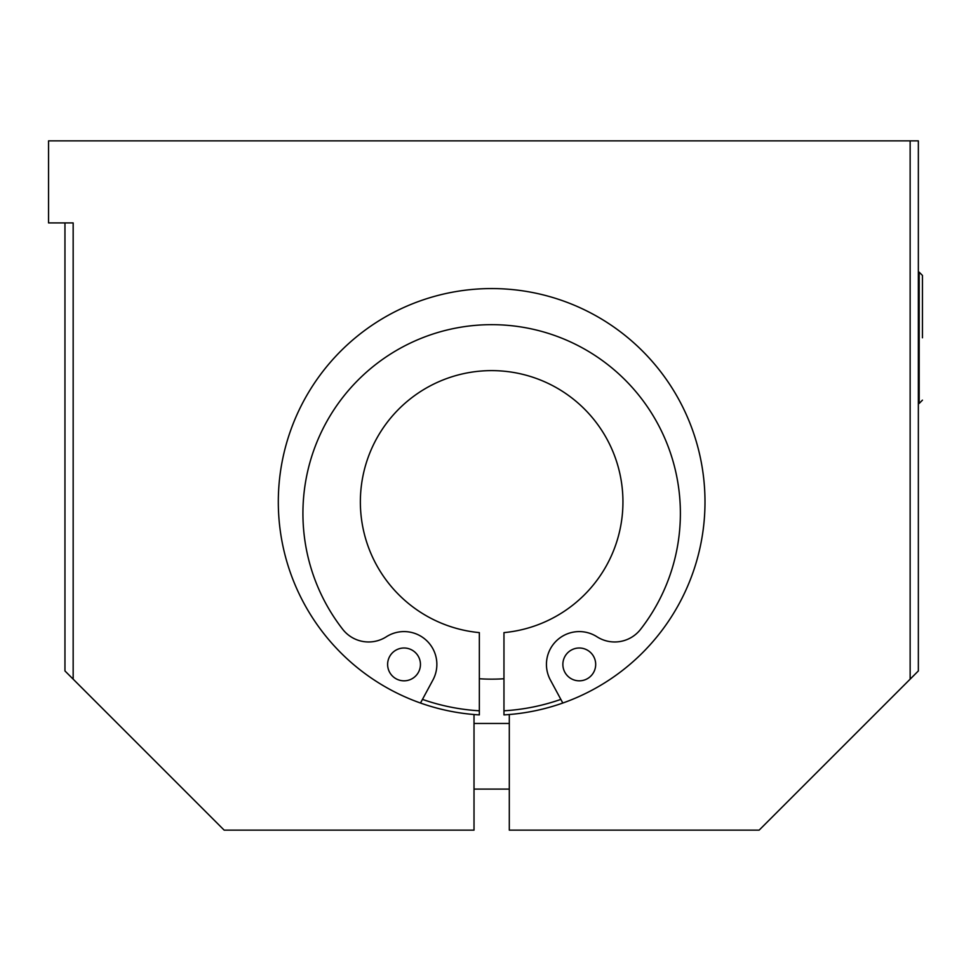 <?xml version="1.0" encoding="UTF-8"?>
<svg xmlns="http://www.w3.org/2000/svg" width="971" height="971" viewBox="0 0 971 971"><rect width="100%" height="100%" fill="white"/><g stroke="black" fill="none" stroke-linecap="round" stroke-linejoin="round"><path stroke-width="1.46" d="M922.45 337.799L922.45 275.436L922.45 337.799M64.96 222.917L64.96 670.949L73.165 679.154L73.165 222.917L48.55 222.917L48.55 140.868L910.143 140.868L910.143 679.154L918.348 670.949L918.348 140.868L910.143 140.868M73.165 679.154L224.155 830.132L474.018 830.132L474.018 714.522A213.341 213.341 0 0 1 309.907 390.184A213.341 213.341 0 0 1 673.401 390.184A213.341 213.341 0 0 1 509.302 714.522L509.302 830.132L759.152 830.132L910.143 679.154M474.018 714.522A213.341 213.341 0 0 0 479.346 714.899L479.346 632.619A131.291 131.291 0 0 1 380.062 432.738A131.291 131.291 0 0 1 603.246 432.738A131.291 131.291 0 0 1 503.961 632.619L503.961 714.899A213.341 213.341 0 0 0 509.302 714.522M479.346 714.899L479.346 710.796A209.238 209.238 0 0 1 422.47 699.387M560.837 699.387A209.238 209.238 0 0 1 503.961 710.796L503.961 714.899M595.684 664.419A16.41 16.41 0 0 1 571.069 678.632A16.41 16.41 0 0 1 571.069 650.206A16.41 16.41 0 0 1 595.684 664.419M420.443 664.419A16.41 16.41 0 0 1 395.828 678.632A16.41 16.41 0 0 1 395.828 650.206A16.41 16.41 0 0 1 420.443 664.419M562.816 703.04L550.387 680.003A32.82 32.82 0 0 1 596.983 636.782A32.82 32.82 0 0 0 640.593 629.305A188.726 188.726 0 0 0 619.474 374.539A188.726 188.726 0 0 0 363.834 374.539A188.726 188.726 0 0 0 342.714 629.305A32.82 32.82 0 0 0 386.324 636.782A32.82 32.82 0 0 1 432.92 680.003L420.492 703.04M479.346 678.753A188.726 188.726 0 0 0 503.961 678.753M918.348 272.159L919.173 272.159L919.173 403.438L922.45 400.161M509.302 723.468L474.018 723.468M509.302 789.107L474.018 789.107M919.173 272.159L922.45 275.436M918.348 403.438L919.173 403.438"/></g></svg>
